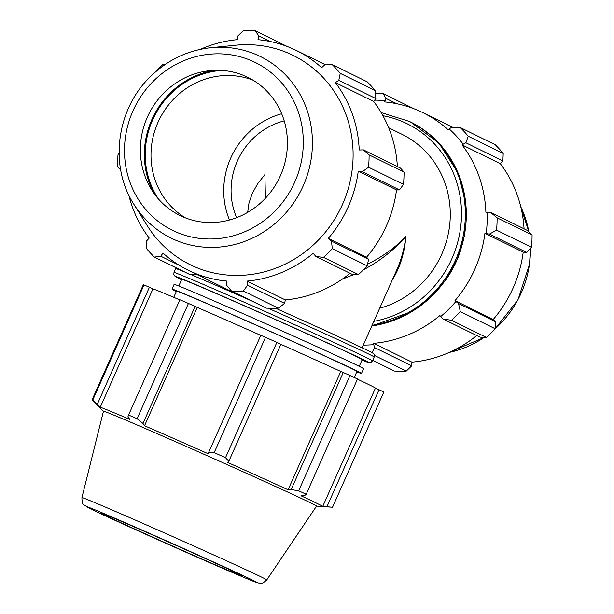 <?xml version="1.0" encoding="UTF-8"?>
<svg xmlns="http://www.w3.org/2000/svg" width="614" height="614" viewBox="0 0 614 614"><rect width="100%" height="100%" fill="white"/><g stroke="black" fill="none" stroke-linecap="round" stroke-linejoin="round"><path stroke-width="0.92" d="M342.121 279.232L353.388 274.727M363.365 269.868C380.035 260.95 394.211 249.844 405.892 236.559C395.309 247.511 382.537 256.721 367.579 264.181M392.254 280.03C399.906 267.934 404.449 253.444 405.892 236.559C404.342 248.54 401.349 259.538 396.913 269.554L396.851 269.692M388.662 127.743L402.024 134.312A93.827 88.6 116.2 0 1 449.494 226.627A93.827 88.6 116.2 0 1 379.69 308.243M359.228 366.343L362.214 359.635A98.762 1.305 -156 0 0 242.814 305.127A98.762 1.305 -156 0 0 181.767 279.293L178.781 286.001M185.382 217.855A76.957 72.675 116.2 0 1 159.295 119.576A76.957 72.675 116.2 0 1 253.029 80.173M281.68 113.759A76.957 72.675 -63.8 0 0 229.467 220.012M236.636 217.671A69.259 65.406 116.2 0 1 284.205 120.866M247.672 212.383L248.992 202.981L252.239 193.533L257.634 183.809L264.903 174.56L265.417 198.253M120.689 169.932L117.489 166.793A131.688 124.35 -63.8 0 1 118.049 154.482L119.07 153.454M196.772 274.45L189.304 274.258L154.36 257.089A131.688 124.35 -63.8 0 1 146.355 248.371L146.662 240.818L149.24 238.102A122.47 115.647 -63.8 0 1 128.786 195.014M179.38 265.371L160.83 256.261L154.36 257.089M350.064 273.299A122.47 115.647 116.2 0 1 285.28 299.901L284.658 303.408L278.272 308.182A131.688 124.35 116.2 0 1 266.399 308.159L231.447 290.99L226.558 285.165L226.643 281.058A122.47 115.647 -63.8 0 1 188.298 270.283A122.47 115.647 -63.8 0 1 162.963 253.06L160.83 256.261M231.447 290.99A131.688 124.35 -63.8 0 0 243.328 291.013L278.272 308.182M284.658 303.408L247.588 285.195L243.328 291.013M403.49 184.4L368.546 167.223A131.688 124.35 -63.8 0 0 369.106 154.912L363.411 149.885L400.474 168.098L404.05 172.089A131.688 124.35 116.2 0 1 403.49 184.4L399.484 189.903L396.529 189.933A122.47 115.647 116.2 0 1 366.573 257.212L368.569 259.346L367.226 265.862A131.688 124.35 116.2 0 1 358.43 274.55L352.996 274.742L315.926 256.529L323.486 257.381A131.688 124.35 -63.8 0 0 332.274 248.685L367.226 265.862M358.43 274.55L323.486 257.381M368.569 259.346L331.499 241.133L332.274 248.685M368.546 167.223L362.421 171.682L399.484 189.903M369.106 154.912L404.05 172.089M375.185 90.511L340.24 73.342A131.688 124.35 -63.8 0 0 332.235 64.623L367.18 81.792A131.688 124.35 116.2 0 1 375.185 90.511L375.868 98.555L373.642 101.44L335.374 82.637L338.798 80.334L375.868 98.555M340.24 73.342L338.798 80.334M325.627 64.861L296.316 50.455A122.47 115.647 -63.8 0 1 321.644 67.678L324.629 64.892L332.235 64.623M287.26 46.503L255.14 30.723L258.901 35.996L270.053 41.476M255.14 30.723A131.688 124.35 -63.8 0 0 243.267 30.7L237.871 35.957L237.603 39.641A122.47 115.647 -63.8 0 0 200.371 49.335M154.728 72.575A131.688 124.35 -63.8 0 1 163.109 64.332L165.204 64.424M133.913 204.339L147.306 225.783A116.629 110.136 -63.8 0 0 325.082 232.583A116.629 110.136 -63.8 0 0 289.11 53.518A116.629 110.136 -63.8 0 0 236.045 45.19L210.886 47.692C187.301 50.31 166.847 60.249 149.532 77.51C116.215 110.205 109.215 166.394 133.913 204.339A101.164 95.531 -63.8 0 0 288.119 210.241A101.164 95.531 -63.8 0 0 256.913 54.915A101.164 95.531 -63.8 0 0 210.886 47.692M296.316 50.455A122.47 115.647 -63.8 0 0 292.111 48.498A122.47 115.647 -63.8 0 0 257.972 39.68L258.901 35.996M247.588 285.195L247.012 281.097A122.47 115.647 -63.8 0 0 313.217 253.321L315.926 256.529M331.499 241.133L328.298 238.409A122.47 115.647 -63.8 0 0 358.254 171.129L362.421 171.682M363.411 149.885L359.213 150.008A122.47 115.647 -63.8 0 0 335.374 82.637M396.529 189.933L358.254 171.129M221.746 70.41A81.578 77.034 -63.8 0 0 154.022 116.99A81.578 77.034 -63.8 0 0 158.527 199.059M214.601 70.311A82.491 77.894 -63.8 0 0 154.083 193.464M373.642 101.44A122.47 115.647 116.2 0 1 397.373 166.571M366.573 257.212L328.298 238.409M285.28 299.901L247.012 281.097M235.622 293.039A122.47 115.647 116.2 0 1 226.566 289.087L188.298 270.283M280.421 175.665A76.957 72.675 -63.8 0 0 245.193 76.105A76.957 72.675 -63.8 0 0 210.172 70.61A76.957 72.675 -63.8 0 0 151.62 189.772A76.957 72.675 -63.8 0 0 218.331 222.122A76.957 72.675 -63.8 0 0 280.421 175.665M266.768 579.923L316.563 506.097A116.629 1.535 -156 0 0 175.566 441.727A116.629 1.535 -156 0 0 103.467 411.219L81.923 497.624C82.023 502.429 82.629 504.792 83.734 504.723L89.068 508.123C99.598 513.45 141.266 532.43 181.997 550.474C221.731 568.057 246.536 578.726 256.406 582.479L259.684 583.3C260.981 584.206 263.345 583.077 266.768 579.923A101.164 1.335 -156 0 0 144.467 524.087A101.164 1.335 -156 0 0 81.923 497.624M149.025 533.405A76.957 1.013 -156 0 0 101.456 513.281A76.957 1.013 -156 0 0 171.352 545.508A76.957 1.013 -156 0 0 242.069 575.886A76.957 1.013 -156 0 0 149.025 533.405M332.535 507.225L383.857 391.939L379.03 389.721L326.924 506.757L332.535 507.225A131.688 1.735 -156 0 1 332.443 507.233L316.548 506.12M144.006 284.934L92.683 400.221L97.288 404.304L149.394 287.268L144.006 284.934A131.688 1.735 -156 0 0 143.285 284.796L91.962 400.075L99.031 406.975A122.47 1.612 -156 0 0 99.054 406.99L103.459 411.25M149.394 287.268L152.963 288.864A122.47 1.612 24 0 1 179.825 299.916M188.429 303.431L137.099 418.717L142.985 423.453L195.098 306.417L188.429 303.431A131.688 1.735 -156 0 0 179.894 299.755L128.564 415.041L127.881 416.937L129.907 419.454A122.47 1.612 -156 0 0 100.266 407.212L97.288 404.304M195.098 306.417L197.232 307.414A122.47 1.612 24 0 1 260.796 335.367M265.517 337.332L260.82 335.321L208.714 452.357L214.194 452.618L265.517 337.332A131.688 1.735 -156 0 1 276.86 342.397L225.538 457.683A131.688 1.735 -156 0 0 214.194 452.618M225.538 457.683L228.807 461.321L280.913 344.285L276.86 342.397M280.89 344.331A122.47 1.612 24 0 1 340.778 371.455L343.264 372.521L291.159 489.558L298.673 490.801L350.003 375.522L343.264 372.521M298.673 490.801A131.688 1.735 -156 0 1 306.186 494.285L357.517 378.999A131.688 1.735 -156 0 0 350.003 375.522M357.432 379.183A122.47 1.612 24 0 1 375.423 388.117L379.03 389.721M92.683 400.221A131.688 1.735 -156 0 0 91.962 400.075M137.099 418.717A131.688 1.735 -156 0 0 128.564 415.041M152.963 288.864L100.266 407.212M208.714 452.357L208.215 453.761A122.47 1.612 -156 0 0 174.706 438.941A122.47 1.612 -156 0 0 144.543 425.763L142.985 423.453M197.232 307.414L144.543 425.763M340.778 371.455L288.089 489.803A122.47 1.612 -156 0 0 227.679 462.449L228.807 461.321M291.159 489.558L288.089 489.803M306.186 494.285L304.467 495.721L300.975 495.774A122.47 1.612 -156 0 1 322.734 506.466L326.924 506.757M375.423 388.117L322.734 506.466M354.263 377.487L356.957 371.447A98.762 1.305 -156 0 0 237.557 316.947A98.762 1.305 -156 0 0 176.502 291.105L173.739 297.322M356.788 371.831A103.705 1.366 -156 0 0 361.469 373.458L363.572 368.73A103.705 1.366 -156 0 0 238.201 311.498A103.705 1.366 -156 0 0 174.1 284.374L171.997 289.102A103.705 1.366 -156 0 0 176.333 291.489M361.469 373.458A103.705 1.366 -156 0 0 236.098 316.225A103.705 1.366 -156 0 0 171.997 289.102M372.069 352.505L374.617 347.616L373.742 344.638A123.782 116.89 116.2 0 1 363.288 345.083M373.742 344.638L373.688 343.341A122.47 115.647 -63.8 0 0 439.893 315.565L442.963 318.942L451.505 320.285A131.688 124.35 -63.8 0 0 460.3 311.597L458.528 303.554L455.903 301.497A123.782 116.89 116.2 0 1 440.66 316.563M455.903 301.497L454.974 300.653A122.47 115.647 -63.8 0 0 484.93 233.374L489.45 234.103L496.565 230.135A131.688 124.35 -63.8 0 0 497.125 217.824L490.44 212.298L487.148 212.145A123.782 116.89 116.2 0 1 486.181 233.489M487.148 212.145L485.889 212.252A122.47 115.647 -63.8 0 0 462.05 144.881L465.826 142.755L468.259 136.247A131.688 124.35 -63.8 0 0 460.254 127.528L451.658 127.313L449.172 128.925A123.782 116.89 116.2 0 1 463.048 144.044M449.172 128.925L448.32 129.922A122.47 115.647 -63.8 0 0 422.992 112.7A122.47 115.647 -63.8 0 0 384.648 101.924L385.937 98.409L383.167 93.627A131.688 124.35 -63.8 0 0 375.446 93.481M374.916 100.143A123.782 116.89 116.2 0 1 384.817 100.627M460.254 127.528L495.206 144.697A131.688 124.35 116.2 0 1 503.204 153.423L468.259 136.247M497.125 217.824L532.077 234.993L527.51 230.519L490.44 212.298M454.974 300.653L493.249 319.457L495.598 321.767L458.528 303.554M460.3 311.597L495.245 328.766L495.598 321.767M373.688 343.341L411.963 362.145L411.687 365.829L374.617 347.616M374.448 355.437L406.291 371.086L411.687 365.829M406.291 371.086A131.688 124.35 116.2 0 1 394.418 371.071L372.69 360.387M465.826 142.755L502.897 160.968L503.204 153.423M502.897 160.968L500.318 163.685A122.47 115.647 116.2 0 1 524.057 228.822M532.077 234.993A131.688 124.35 116.2 0 1 531.517 247.304L496.565 230.135M489.45 234.103L526.52 252.316L531.517 247.304M526.52 252.316L523.205 252.177A122.47 115.647 116.2 0 1 493.249 319.457M530.435 248.394A101.164 95.531 116.2 0 1 495.245 328.751A131.688 124.35 116.2 0 1 486.457 337.454L451.505 320.285M442.963 318.942L480.025 337.163L486.457 337.454M476.74 335.543A122.47 115.647 116.2 0 1 411.963 362.145M484.93 233.374L523.205 252.177M462.05 144.881L500.318 163.685M385.937 98.409L396.736 103.72M413.936 108.747L383.167 93.627M460.615 250.451A103.705 97.925 116.2 0 1 447.015 278.127M382.929 115.716A105.562 99.683 116.2 0 1 461.398 218.546A105.562 99.683 116.2 0 1 373.865 321.337M372.099 325.297A108.64 102.584 -63.8 0 0 463.501 234.356A108.64 102.584 -63.8 0 0 409.469 121.457L381.14 112.577M409.469 121.457L410.428 121.933A108.64 102.584 116.2 0 1 464.337 235.469A108.64 102.584 116.2 0 1 371.808 325.95M190.194 274.281A108.64 1.435 24 0 1 242.852 297.053A108.64 1.435 24 0 1 251.993 301.083M268.149 308.236A108.64 1.435 24 0 1 374.195 357.01L372.491 360.84A108.64 1.435 -156 0 0 241.148 300.883A108.64 1.435 -156 0 0 173.992 272.462L173.823 274.489L174.99 276.254L181.56 279.746A105.562 1.389 24 0 1 240.803 304.145A105.562 1.389 24 0 1 341.445 349.328A105.562 1.389 24 0 1 362.014 360.088L369.528 362.682L371.094 362.321L372.491 360.84M176.218 267.834L175.696 268.64A108.64 1.435 24 0 1 184.745 272.017M251.955 60.916A93.589 88.378 116.2 0 1 264.926 219.966A93.589 88.378 116.2 0 1 124.795 158.343A93.589 88.378 116.2 0 1 251.955 60.916M144.113 530.995A93.589 1.236 24 0 1 255.654 582.179A93.589 1.236 24 0 1 115.516 520.557A93.589 1.236 24 0 1 144.113 530.995M520.779 206.788A101.164 95.531 116.2 0 1 528.831 231.816M484.269 337.355A101.164 95.531 116.2 0 1 449.202 352.444M410.428 121.933L438.895 143.116L458.29 173.348L465.919 203.917L464.43 235.845L457.66 258.333L446.432 278.986L431.274 296.861L412.884 311.106L371.785 326.003M275.717 308.274L327.638 331.621L371.992 352.459L374.103 354.301L374.195 357.01M175.696 268.64L173.992 272.462M396.913 269.554L362.168 347.593M422.992 112.7L452.787 127.344M520.772 206.772L528.877 231.854M530.488 248.34L529.537 264.227L517.97 299.839L494.83 329.219M484.354 337.362L449.187 352.451"/></g></svg>
